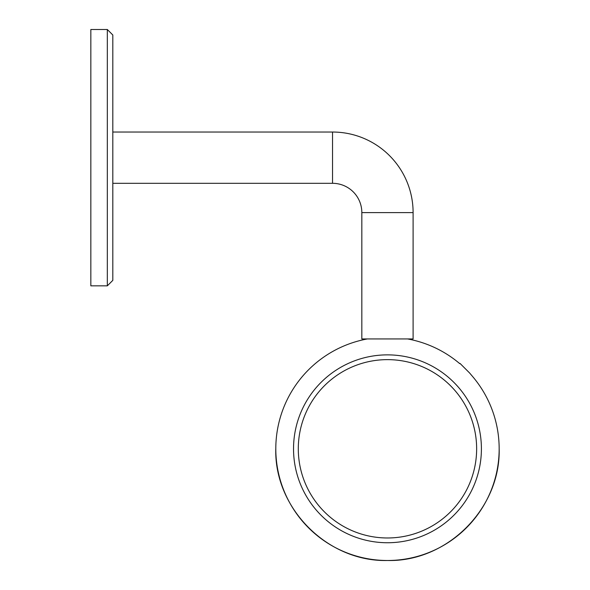 <?xml version="1.0" encoding="UTF-8"?>
<svg xmlns="http://www.w3.org/2000/svg" width="590" height="590" viewBox="0 0 590 590"><rect width="100%" height="100%" fill="white"/><g stroke="black" fill="none" stroke-linecap="round" stroke-linejoin="round"><path stroke-width="0.89" d="M107.321 29.5L112.815 34.994L112.815 280.353L107.321 285.848L107.321 29.5L90.838 29.5L90.838 285.848L107.321 285.848M112.815 132.035L332.539 132.035A80.564 80.564 0 0 1 413.103 212.606L413.103 338.948L361.832 338.948L361.832 212.606A29.294 29.294 0 0 0 332.539 183.306L112.815 183.306M459.3 363.278L460.112 363.499L469.611 372.991L472.996 376.973A111.694 111.694 0 0 1 499.162 448.806C500.696 508.492 447.154 562.041 387.468 560.5A111.694 111.694 0 0 0 499.162 448.806M387.468 359.635A89.171 89.171 0 0 0 298.297 448.806A89.171 89.171 0 0 0 387.468 537.977A89.171 89.171 0 0 0 476.639 448.806A89.171 89.171 0 0 0 387.468 359.635M387.468 542.741A93.935 93.935 0 0 0 481.403 448.806A93.935 93.935 0 0 0 387.468 354.87A93.935 93.935 0 0 0 293.532 448.806A93.935 93.935 0 0 0 387.468 542.741M275.773 448.806C274.232 508.492 327.782 562.041 387.468 560.5A111.694 111.694 0 0 1 367.327 338.948M332.539 132.035L332.539 183.306M413.103 212.606L361.832 212.606M459.706 363.617A111.694 111.694 0 0 0 407.609 338.948"/></g></svg>
